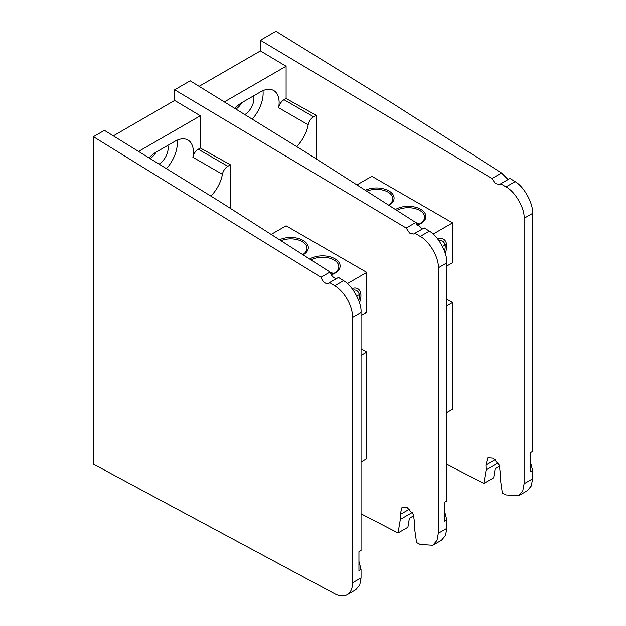 <?xml version="1.0" encoding="UTF-8"?>
<svg xmlns="http://www.w3.org/2000/svg" width="626" height="626" viewBox="0 0 626 626"><rect width="100%" height="100%" fill="white"/><g stroke="black" fill="none" stroke-linecap="round" stroke-linejoin="round"><path stroke-width="0.94" d="M438.333 267.803L446.815 262.904C447.567 253.045 438.122 235.9 429.326 231.166L420.218 236.425C429.326 240.979 439.108 257.928 438.333 267.803L438.333 533.25L437.011 540.363L432.84 545.246L420.218 544.432L416.58 542.546L414.389 527.217L414.592 522.6L413.348 514.455L407.37 507.749L402.056 507.287L400.139 514.541L400.35 519.384L398.042 532.945L361.045 513.789M230.399 208.388L230.399 164.787L200.328 148.026L200.328 115.763L174.662 100.434L174.662 89.776L406.196 228.044L409.568 233.068L414.099 234.116L414.96 233.279L420.218 236.425M432.84 545.246L441.51 540.238L445.54 535.441L446.815 528.352L438.333 533.25M446.815 262.904L446.815 500.964L444.718 502.177L444.718 521.129L446.815 519.916L446.815 528.352M429.326 231.166L424.248 227.919L414.96 233.279M406.196 228.044L415.781 222.512L422.3 229.038M174.662 89.776L190.179 80.817L305.457 152.024L415.781 222.512M156.077 152.165A13.169 7.606 -60 0 1 150.154 158.597M174.662 100.434L113.322 135.85M200.328 115.763L138.549 151.429M200.328 148.026L198.254 149.223A7.825 4.515 120 0 0 192.871 157.251A26.214 15.134 120 0 0 187.933 140.044A26.214 15.134 120 0 0 174.826 141.343L156.383 151.993A26.214 15.134 120 0 0 149.082 157.932M230.399 164.787L227.809 166.281L198.254 149.223M210.876 196.102A26.214 15.134 120 0 0 222.418 174.318A7.825 4.515 -60 0 1 227.809 166.281M398.042 532.945L407.909 527.248L409.388 518.258L413.88 515.668M446.815 519.916L444.718 511.778L444.718 502.177M167.784 145.404A13.169 7.606 -60 0 1 159.074 164.114M166.414 168.644A26.214 15.134 120 0 0 177.205 140.146M358.729 300.613A13.889 8.021 120 0 0 359.457 295.91A13.889 8.021 120 0 0 359.363 294.416M331.193 274.626A16.299 9.413 0 0 0 334.049 273.312A16.299 9.413 0 0 0 338.822 266.653A16.299 9.413 0 0 0 334.049 260.001A16.299 9.413 0 0 0 311.091 259.946M331.31 274.822A17.606 10.165 0 0 0 334.973 258.828A17.606 10.165 0 0 0 309.69 259.054M302.757 254.618A16.299 9.413 0 0 0 307.006 248.287A16.299 9.413 0 0 0 302.233 241.628A16.299 9.413 0 0 0 281.004 240.72M303.117 254.852A17.606 10.165 0 0 0 303.156 240.454A17.606 10.165 0 0 0 279.532 239.781M347.375 283.609L366.789 272.404L286.09 225.814L271.16 234.437M361.045 462.082L366.789 458.764L366.789 352.062L361.045 355.372M366.789 272.404L366.789 312.233L361.045 315.543M359.473 302.788A15.196 8.772 120 0 0 352.023 288.617M361.045 348.745L366.789 352.062M356.703 295.988L359.254 294.721A13.044 7.528 120 0 0 353.142 290.112M359.254 294.721L359.512 294.009M332.86 273.93L330.802 273.938M333.588 273.562L330.027 272.083M336.53 278.562L334.315 277.889C332.336 276.598 330.904 274.65 330.012 272.036L219.687 201.549L104.409 130.341L93.415 136.695L320.981 277.255L330.012 272.036M329.589 282.569L334.761 285.769A26.089 15.063 60 0 1 352.563 317.327L361.045 312.429C361.797 302.569 352.352 285.425 343.557 280.691L338.478 277.443L329.589 282.569A6.784 3.912 60 0 1 328.752 283.398A6.784 3.912 60 0 1 325.356 283.062A6.784 3.912 60 0 1 320.981 277.255M352.563 317.327L352.563 582.759A26.089 15.063 60 0 1 347.164 594.7A26.089 15.063 60 0 1 334.761 593.769L93.415 464.156L93.415 136.695M347.164 594.7L355.74 589.747L359.77 584.95L361.045 577.861L352.563 582.759M361.045 312.429L361.045 550.489L358.948 551.702L358.948 570.654L361.045 569.441L361.045 577.861M361.045 569.441L358.948 561.303L358.948 551.702M524.103 218.286L532.585 213.388C533.336 203.52 523.892 186.384 515.096 181.642L505.988 186.9C515.096 191.462 524.878 208.403 524.103 218.286L524.103 483.726L522.78 490.847L518.61 495.722L505.988 494.916L502.349 493.03L500.158 477.693L500.362 473.084L499.118 464.938L493.139 458.232L487.826 457.762L485.909 465.024L486.12 469.868L483.812 483.428L446.815 464.273M316.161 158.863L316.161 115.27L286.098 98.509L286.098 66.246L260.424 50.917L260.424 40.26L491.966 178.527L495.338 183.551L499.869 184.592L500.73 183.762L505.988 186.9M518.61 495.722L527.28 490.714L531.31 485.917L532.585 478.827L524.103 483.726M532.585 213.388L532.585 451.448L530.488 452.661L530.488 471.613L532.585 470.4L532.585 478.827M515.096 181.642L510.018 178.394L500.73 183.762M491.966 178.527L501.551 172.995L508.069 179.521M260.424 40.26L275.949 31.3L391.227 102.507L501.551 172.995M241.847 102.648A13.169 7.606 -60 0 1 235.924 109.073M260.424 50.917L199.091 86.325M286.098 66.246L224.319 101.905M286.098 98.509L284.024 99.706A7.825 4.515 120 0 0 278.633 107.735A26.214 15.134 120 0 0 273.703 90.527A26.214 15.134 120 0 0 260.596 91.826L242.152 102.468A26.214 15.134 120 0 0 234.852 108.415M316.161 115.27L313.579 116.765L284.024 99.706M296.654 146.586A26.214 15.134 120 0 0 308.188 124.793A7.825 4.515 -60 0 1 313.579 116.765M483.812 483.428L493.679 477.732L495.158 468.741L499.65 466.151M532.585 470.4L530.488 462.262L530.488 452.661M253.553 95.888A13.169 7.606 -60 0 1 244.852 114.589M252.192 119.12A26.214 15.134 120 0 0 262.975 90.629M444.593 250.752A13.889 8.021 120 0 0 445.227 246.394A13.889 8.021 120 0 0 445.133 244.899M416.963 225.102A16.299 9.413 0 0 0 419.819 223.787A16.299 9.413 0 0 0 424.592 217.136A16.299 9.413 0 0 0 419.819 210.477A16.299 9.413 0 0 0 396.861 210.422M417.088 225.305A17.606 10.165 0 0 0 420.742 209.311A17.606 10.165 0 0 0 395.468 209.53M388.535 205.101A16.299 9.413 0 0 0 392.776 198.763A16.299 9.413 0 0 0 388.003 192.112A16.299 9.413 0 0 0 366.773 191.196M388.895 205.328A17.606 10.165 0 0 0 388.926 190.938A17.606 10.165 0 0 0 365.31 190.265M433.153 234.093L452.559 222.887L371.86 176.297L356.937 184.913M446.815 412.557L452.559 409.248L452.559 302.538L446.815 305.856M452.559 222.887L452.559 262.717L446.815 266.027M445.243 253.272A15.196 8.772 120 0 0 437.801 239.101M446.815 299.228L452.559 302.538M442.472 246.472L445.023 245.204A13.044 7.528 120 0 0 438.912 240.587M445.023 245.204L445.282 244.484M416.572 224.421L418.63 224.413M419.107 224.178L416.321 223.905M419.357 224.045L415.805 222.566M444.562 251.261L444.405 250.846M409.396 509.196L400.139 514.541M400.35 519.384L412.244 512.514M192.871 157.251L222.418 174.318M343.557 280.691L334.761 285.769M495.166 459.68L485.909 465.024M486.12 469.868L498.014 462.997M278.633 107.735L308.188 124.793"/></g></svg>
